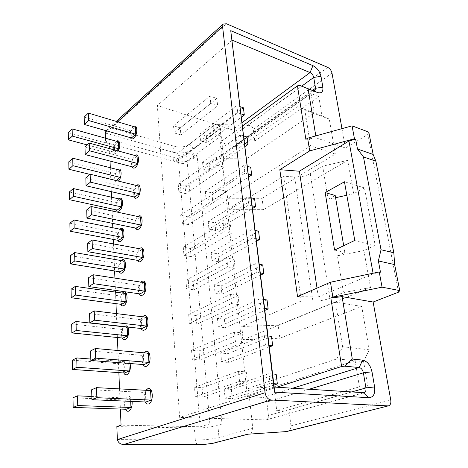 <?xml version="1.0" encoding="UTF-8"?>
<svg xmlns="http://www.w3.org/2000/svg" width="468" height="468" viewBox="0 0 468 468"><rect width="100%" height="100%" fill="white"/><g stroke="black" fill="none" stroke-linecap="round" stroke-linejoin="round"><path stroke-width="0.35" stroke-dasharray="2.34 1.75" d="M327.711 67.369L247.894 125.284L215.023 124.529L189.025 144.401C184.971 146.981 180.25 147.672 174.868 146.466L111.437 128.039L106.113 130.718M247.894 125.284C250.83 125.488 252.621 126.828 253.264 129.291L254.762 141.073L244.085 140.88L246.267 158.927L223.657 158.634L297.701 106.722L304.832 109.98L310.541 145.794L227.934 198.274L262.045 198.327L263.49 209.67L229.168 209.734L283.626 176.161L301.263 301.029L241.763 326.512L278.185 325.201L279.846 338.241L361.717 306.452L369.229 349.807L363.618 361.594L368 387.469L359.436 386.86L276.705 410.541L288.949 409.787L290.991 425.827C291.02 428.799 289.774 430.654 287.247 431.397M227.934 198.274L229.168 209.734M241.763 326.512L243.184 339.709L279.846 338.241M243.184 339.709L335.48 302.1L342.594 346.724L336.925 358.892L248.42 388.247L252.749 428.355C252.72 431.402 251.374 433.292 248.713 434.029L247.513 434.222M248.42 388.247L273.844 386.866L276.705 410.541M223.657 158.634L220.416 128.577C219.814 126.085 218.018 124.74 215.023 124.529M262.045 198.327L335.334 154.101L310.541 145.794M341.979 128.647L345.454 147.987L367.895 134.451L398.549 292.155M254.762 141.073L318.778 96.595L322.025 115.801L329.267 119.083L335.334 154.101M278.185 325.201L370.533 287.533L363.888 250.555L375.184 245.378L364.467 187.914L353.673 193.723L347.677 160.366L263.49 209.67M288.949 409.787L368 387.469M345.454 147.987L316.122 137.838L315.806 135.907M363.349 392.792L266.31 419.808C267.854 419.193 268.55 417.754 268.398 415.485L266.83 402.059C266.321 399.356 265.04 397.823 262.993 397.449L247.391 396.63L276.804 387.223M247.391 396.63L220.206 142.243L242.559 125.921M316.122 137.838L305.867 139.324M368.802 132.122L367.895 134.451M297.531 296.607L318.351 296.969L373.171 273.733L380.478 272.189M318.351 296.969L317.017 288.101M373.171 273.733L373.078 273.224M364.467 187.914L344.46 181.783M375.184 245.378L354.767 240.441M353.673 193.723L346.823 195.232M335.574 197.712L328.115 199.356L335.199 195.472M347.677 160.366L322.657 166.187L328.115 199.356M363.888 250.555L337.416 255.838L343.465 292.564L329.794 298.251C324.733 300.204 319.112 301.193 312.922 301.205L301.263 301.029M370.533 287.533L343.465 292.564M322.657 166.187L310.249 173.599C305.639 176.138 300.421 177.267 294.6 176.986L283.626 176.161M105.423 138.183L105.592 142.418L173.406 161.132C181.11 162.765 187.879 161.788 193.711 158.202L197.151 155.668L222.019 424.201L209.863 423.914L200.199 426.769L121.06 425.166M116.854 426.6L194.372 428.068C203.106 428.056 210.945 427.161 217.883 425.394L222.019 424.201M209.863 423.914L186.393 152.574L178.343 158.64L200.199 426.769M197.151 155.668L186.393 152.574M105.592 142.418L109.12 139.283L110.027 161.05M178.343 158.64L109.12 139.283M110.308 167.737L111.308 191.658M111.542 197.239L112.027 208.933M112.115 210.992L112.63 223.382M112.817 227.758L113.303 239.417M113.49 243.927L114.005 256.271M114.133 259.354L114.619 270.966M114.917 278.109L115.432 290.388M115.502 292.09L115.982 303.644M116.397 313.607L116.912 325.816M116.918 326.02L117.398 337.51M117.942 350.503L118.866 372.627M119.545 388.873L120.387 409.061M130.671 401.351L130.525 398.233L125.74 400.076L126.149 409.266M148.391 353.2L143.372 355.469L143.869 364.595M128.881 363.431L128.817 362.039L124.131 364.157L124.529 373.014M146.326 317.263L141.412 319.802L141.892 328.594M127.173 327.161L122.587 329.53L122.967 338.071M144.331 282.649L139.522 285.439L139.99 293.91M125.588 293.518L121.095 296.127L121.464 304.364M142.407 249.286L137.703 252.305L138.154 260.477M124.055 261.056L119.65 263.882L120.007 271.838M140.552 217.111L135.948 220.34L136.381 228.226M122.575 229.712L118.258 232.736L118.603 240.423M138.768 186.059L134.257 189.481L134.673 197.092M121.148 199.421L116.918 202.632L117.246 210.062M137.036 156.072L132.619 159.676L133.023 167.029M119.767 170.141L115.614 173.523L116.146 180.543M91.664 389.75L145.408 392.512L150.544 390.534M145.408 392.512L145.928 402M135.369 127.097L131.034 130.864L131.426 137.972M118.433 141.822L114.356 145.361L114.666 152.316L116.719 150.561M194.518 387.247L202.106 387.697L246.291 371.908L238.516 371.3L194.518 387.247L195.279 396.729L202.896 397.11L247.367 381.911L239.563 381.379L195.279 396.729M272.604 373.967L268.878 373.675L224.195 389.002L231.344 389.423L276.173 374.248M130.525 398.233L91.845 396.478M72.996 397.782L125.74 400.076M232.169 40.154L157.347 105.516L232.274 129.835C234.099 130.619 235.217 132.046 235.626 134.111L236.79 144.115L236.065 146.326L314.964 90.581M220.206 142.243L234.193 146.554L236.065 146.326M265.567 419.907L179.654 417.415L157.347 105.516M202.106 387.697L202.896 397.11M224.195 389.002L225.073 398.215L232.251 398.572L273.95 385.059M231.344 389.423L232.251 398.572M199.011 350.93L242.091 332.906L234.445 332.005L191.547 350.222L199.011 350.93L199.772 359.991L243.126 342.506L235.445 341.675L192.278 359.342L199.772 359.991M191.547 350.222L192.278 359.342M268 335.965L264.332 335.533L220.761 353.007L227.805 353.673L228.676 362.489L269.334 346.981M220.761 353.007L221.61 361.881L228.676 362.489M196.034 315.531L238.06 295.443L230.531 294.273L188.686 314.572L196.034 315.531L196.771 324.254L239.049 304.668L231.496 303.562L189.394 323.359L196.771 324.254M188.686 314.572L189.394 323.359M263.578 299.432L259.956 298.865L217.45 318.31L224.394 319.211L225.237 327.711L264.9 310.36M217.45 318.31L218.269 326.869L225.237 327.711M193.161 281.414L234.181 259.436L226.775 258.008L185.931 280.233L193.161 281.414L193.869 289.827L235.135 268.304L227.7 266.941L186.609 288.697L193.869 289.827M185.931 280.233L186.609 288.697M259.319 264.274L255.75 263.589L214.262 284.854L221.101 285.966L221.914 294.167L260.629 275.125M214.262 284.854L215.046 293.103L221.914 294.167M190.394 248.514L230.449 224.798L223.16 223.142L183.275 247.127L190.394 248.514L191.079 256.628L231.373 233.333L224.049 231.73L183.93 255.288L191.079 256.628M183.275 247.127L183.93 255.288M255.218 230.42L251.702 229.624L211.179 252.562L217.924 253.878L218.708 261.793L256.522 241.184M211.179 252.562L211.94 260.53L218.708 261.793M187.726 216.766L226.863 191.447L219.679 189.581L180.712 215.186L187.726 216.766L188.382 224.599L227.746 199.666L220.533 197.853L181.344 223.066L188.382 224.599M180.712 215.186L181.344 223.066M251.263 197.8L247.8 196.899L208.207 221.382L214.853 222.885L215.613 230.531L252.556 208.476M208.207 221.382L208.939 229.08L215.613 230.531M185.147 186.118L223.406 159.325L216.327 157.26L178.238 184.357L185.147 186.118L185.784 193.676L224.254 167.246L217.152 165.227L178.846 191.962L185.784 193.676M178.238 184.357L178.846 191.962M247.455 166.339L244.039 165.344L205.335 191.26L211.887 192.927L212.618 200.322L248.736 176.939M205.335 191.26L206.043 198.695L212.618 200.322M182.655 156.499L220.071 128.355L213.098 126.108L175.845 154.575L182.655 156.499L183.269 163.812L220.89 135.995L213.894 133.789L176.436 161.922L183.269 163.812M175.845 154.575L176.436 161.922M243.775 135.989L240.412 134.907L202.556 162.133L209.02 163.958L209.728 171.112L245.051 146.502M202.556 162.133L203.241 169.322L209.728 171.112M180.244 127.875L216.854 98.479L209.986 96.069L173.534 125.793L180.244 127.875L180.841 134.942L217.649 105.85L210.752 103.475L174.108 132.9L180.841 134.942M173.534 125.793L174.108 132.9M240.23 106.686L236.907 105.522L199.865 133.959L206.242 135.936L206.926 142.857L241.488 117.111M199.865 133.959L200.532 140.915L206.926 142.857M274.189 387.059L179.654 417.415M238.516 371.3L239.563 381.379M246.291 371.908L247.367 381.911M273.786 383.707L270.042 383.45L225.073 398.215M268.878 373.675L270.042 383.45M227.805 353.673L271.516 336.381M90.593 350.924L143.372 355.469M128.817 362.039L90.815 359.044M72.329 360.19L124.131 364.157M234.445 332.005L235.445 341.675M242.091 332.906L243.126 342.506M269.135 345.325L265.45 344.928L221.61 361.881M264.332 335.533L265.45 344.928M224.394 319.211L267.041 299.97M89.569 313.618L141.412 319.802M71.68 324.02L122.587 329.53M230.531 294.273L231.496 303.562M238.06 295.443L239.049 304.668M264.666 308.43L261.033 307.897L218.269 326.869M259.956 298.865L261.033 307.897M221.101 285.966L262.735 264.929M88.587 277.735L139.522 285.439M71.06 289.183L121.095 296.127M226.775 258.008L227.7 266.941M234.181 259.436L235.135 268.304M260.366 272.938L256.792 272.282L215.046 293.103M255.75 263.589L256.792 272.282M217.924 253.878L258.582 231.186M87.639 243.202L137.703 252.305M70.463 255.61L119.65 263.882M223.16 223.142L224.049 231.73M230.449 224.798L231.373 233.333M256.224 238.762L252.702 237.996L211.94 260.53M251.702 229.624L252.702 237.996M214.853 222.885L254.586 198.66M86.72 209.939L135.948 220.34M69.884 223.23L118.258 232.736M219.679 189.581L220.533 197.853M226.863 191.447L227.746 199.666M252.24 205.838L248.765 204.966L208.939 229.08M247.8 196.899L248.765 204.966M211.887 192.927L250.725 167.298M85.843 177.881L134.257 189.481M69.328 191.985L116.918 202.632M216.327 157.26L217.152 165.227M223.406 159.325L224.254 167.246M248.391 174.102L244.969 173.125L206.043 198.695M244.039 165.344L244.969 173.125M209.02 163.958L247.005 137.03M84.995 146.964L132.619 159.676M68.79 161.817L115.614 173.523M213.098 126.108L213.894 133.789M220.071 128.355L220.89 135.995M244.682 143.477L241.307 142.412L203.241 169.322M89.944 174.383L115.935 180.712M240.412 134.907L241.307 142.412M206.242 135.936L243.413 107.804M84.176 117.123L131.034 130.864M68.269 132.666L114.356 145.361M209.986 96.069L210.752 103.475M216.854 98.479L217.649 105.85M241.102 113.917L237.773 112.77L200.532 140.915M87.218 144.928L114.666 152.316M236.907 105.522L237.773 112.77M363.618 361.594L355.124 360.734L273.844 386.866M359.436 386.86L355.124 360.734L336.925 358.892M244.085 140.88L311.074 93.571L314.262 112.905L246.267 158.927M322.025 115.801L297.701 106.722M329.267 119.083L304.832 109.98M318.778 96.595L311.074 93.571M369.229 349.807L342.594 346.724M361.717 306.452L335.48 302.1M343.693 245.723L344.817 252.375L337.416 255.838M334.579 250.07L344.817 252.375M132.128 401.409C131.496 397.572 130.122 395.905 127.992 396.408C124.623 399.222 123.763 403.504 125.43 409.243M145.952 390.289C143.846 394.056 143.577 397.952 145.144 401.965M130.11 363.531C129.297 360.869 128.045 359.839 126.342 360.454C123.066 363.367 122.212 367.532 123.786 372.961M144.238 352.831C141.909 356.54 141.517 360.442 143.062 364.531M127.852 327.033C127.009 325.629 125.974 325.213 124.751 325.792L123.763 326.576M123.599 326.763C121.3 330.285 120.838 334.029 122.201 337.99M142.582 316.807C140.067 320.44 139.558 324.336 141.055 328.501M122.359 293.062C119.913 296.513 119.352 300.245 120.674 304.258M140.979 282.134C138.3 285.685 137.68 289.569 139.119 293.787M121.153 260.559C118.585 263.934 117.93 267.649 119.194 271.703M139.417 248.736C136.603 252.194 135.884 256.06 137.253 260.319M119.972 229.191C117.304 232.485 116.567 236.176 117.76 240.259M137.89 216.538C134.977 219.913 134.164 223.745 135.451 228.033M118.819 198.894C116.076 202.112 115.263 205.768 116.38 209.875M136.399 185.48L136.375 185.498C133.403 188.791 132.52 192.582 133.713 196.87M117.679 169.615L117.585 169.691C113.338 172.873 113.853 184.872 118.111 181.221L118.293 181.069M134.93 155.499L134.696 155.68C131.83 158.98 130.941 162.677 132.029 166.772M116.561 141.295L116.292 141.517C112.121 144.869 112.618 156.482 116.801 152.673L118.176 150.953M133.491 126.535L133.076 126.857C130.303 130.157 129.414 133.766 130.408 137.68M111.437 128.039L226.442 23.78M331.993 73.09L253.264 129.291M290.991 425.827L390.745 399.988M292.582 388.241L262.993 397.449M217.883 425.394L218.977 437.475L252.749 428.355M220.416 128.577L192.904 149.251L193.711 158.202M216.239 442.564C218.164 441.833 219.077 440.136 218.977 437.475C211.986 439.142 204.101 440.031 195.32 440.131C195.665 442.909 196.654 444.401 198.297 444.6M117.369 439.581L195.32 440.131L194.372 428.068M189.025 144.401C191.19 145.267 192.483 146.882 192.904 149.251C187.106 152.89 180.373 153.867 172.704 152.188L105.218 133M174.868 146.466C173.388 147.859 172.669 149.766 172.704 152.188L173.406 161.132M107.342 131.069L117.562 121.791M242.149 122.569L232.274 129.835M301.708 86.153L235.626 134.111M312.478 90.435L236.79 144.115M313.086 90.681L234.193 146.554M351.427 392.026L268.398 415.485M308.991 389.294L266.83 402.059M310.249 173.599L329.794 298.251M294.6 176.986L312.922 301.205M248.093 434.187L248.707 434.023M266.31 419.808L364.104 392.71M106.523 130.285L116.269 121.405"/><path stroke-width="0.7" d="M341.979 128.647L331.993 73.09C331.326 70.446 329.899 68.544 327.711 67.369L226.442 23.78L223.195 24.008L222.557 26.465L265.087 392.734C265.906 396.993 267.912 399.409 271.124 399.994L124.09 444.401C120.58 444.559 118.334 442.956 117.369 439.581L116.854 426.6L121.06 425.166L120.387 409.061M125.172 444.337L198.73 444.536C204.931 444.442 210.489 443.822 215.409 442.675L247.513 434.222L285.977 431.619L388.627 405.797C390.464 405.06 391.172 403.123 390.745 399.988L373.136 302.024L398.549 292.155L399.73 290.581L382.063 287.165L332.859 297.221L330.853 298.052L342.09 296.636L352.299 359.055L362.671 360.12C367.31 361.237 370.422 365.139 372.001 371.814L374.611 386.925C375.348 393.676 373.482 397.274 369.018 397.706L274.459 392.137L230.736 30.672L312.946 65.637C317.088 67.837 319.767 71.399 320.984 76.331L322.856 87.165C323.3 91.863 321.51 93.641 317.485 92.512L308.096 88.78L315.806 135.907M287.247 431.397L285.977 431.619M387.878 405.873L271.124 399.994M373.136 302.024L342.09 296.636M352.299 359.055L344.536 366.157L341.622 366.502L330.853 298.052M332.859 297.221L330.478 282.222L379.226 271.926L380.478 272.189L378.378 260.939L381.028 249.742L393.828 252.79L375.874 161.185L373.16 154.463L357.482 148.982L355.651 139.183L354.457 138.756L309.664 150.912L307.646 138.171L352.059 125.851L354.457 138.756M382.063 287.165L379.226 271.926M276.804 387.223L341.622 366.502M242.559 125.921L297.449 85.819L305.867 139.324L307.646 138.171M309.664 150.912L279.817 169.691L297.531 296.607L330.478 282.222M344.536 366.157L359.149 367.526C361.267 368.024 362.682 369.79 363.39 372.826L365.929 387.931C366.245 390.476 365.637 392.073 364.104 392.71L274.189 387.059L230.736 30.672M274.459 392.137L274.189 387.059M232.169 40.154L310.073 72.581C311.963 73.57 313.186 75.184 313.73 77.431L315.549 88.259L314.964 90.581L313.086 90.681L299.93 85.451L308.096 88.78M299.93 85.451L297.449 85.819M373.16 154.463L368.802 132.122L352.059 125.851M393.828 252.79L394.653 264.584L399.73 290.581M394.653 264.584L378.378 260.939M279.817 169.691L299.397 171.218L348.947 141.003L355.651 139.183M317.017 288.101L299.397 171.218M375.874 161.185L363.466 156.932L357.482 148.982M363.466 156.932L381.028 249.742M373.078 273.224L348.947 141.003M325.172 192.582L344.46 181.783L354.767 240.441L334.579 250.07L325.172 192.582L335.199 195.472L343.693 245.723M346.823 195.232L335.574 197.712M106.113 130.718L105.218 133L105.423 138.183M110.027 161.05L110.308 167.737M111.308 191.658L111.542 197.239M112.027 208.933L112.115 210.992M112.63 223.382L112.817 227.758M113.303 239.417L113.49 243.927M114.005 256.271L114.133 259.354M114.619 270.966L114.917 278.109M115.432 290.388L115.502 292.09M115.982 303.644L116.397 313.607M117.398 337.51L117.942 350.503M118.866 372.627L119.545 388.873M130.964 407.493L126.149 409.266L73.172 407.406L77.729 405.534L130.964 407.493L130.671 401.351M148.923 362.396L143.869 364.595L90.856 360.489L95.665 358.137L148.923 362.396L148.391 353.2L95.378 348.502L90.593 350.924L90.856 360.489M129.238 370.966L124.529 373.014L72.493 369.451L76.957 367.275L129.238 370.966L128.881 363.431M146.835 326.12L141.892 328.594L89.821 322.809L94.524 320.159L146.835 326.12L146.326 317.263L94.249 310.898L89.569 313.618L89.821 322.809M127.577 335.761L122.967 338.071L71.844 332.935L76.22 330.472L127.577 335.761L127.173 327.161L76.038 321.487L71.68 324.02L71.844 332.935M144.823 291.184L139.99 293.91L88.826 286.58L93.43 283.655L144.823 291.184L144.331 282.649L93.161 274.745L88.587 277.735L88.826 286.58M125.98 301.819L121.464 304.364L71.212 297.771L75.5 295.045L125.98 301.819L125.588 293.518L75.33 286.393L71.06 289.183L71.212 297.771M142.88 257.517L138.154 260.477L87.873 251.714L92.377 248.537L142.88 257.517L142.407 249.286L92.12 239.967L87.639 243.202L87.873 251.714M124.435 269.065L120.007 271.838L70.609 263.888L74.816 260.922L124.435 269.065L124.055 261.056L74.646 252.585L70.463 255.61L70.609 263.888M141.014 225.049L136.381 228.226L86.949 218.141L91.359 214.73L141.014 225.049L140.552 217.111L91.114 206.476L86.72 209.939L86.949 218.141M122.944 237.446L118.603 240.423L70.03 231.215L74.149 228.027L122.944 237.446L122.575 229.712L73.991 219.989L69.884 223.23L70.03 231.215M139.207 193.723L134.673 197.092L86.059 185.79L90.382 182.163L139.207 193.723L138.768 186.059L90.148 174.207L85.843 177.881L86.059 185.79M121.499 206.897L117.246 210.062L69.469 199.696L73.511 196.303L121.499 206.897L121.148 199.421L73.353 188.546L69.328 191.985L69.469 199.696M137.463 163.472L133.023 167.029L85.205 154.592L89.441 150.766L137.463 163.472L137.036 156.072L89.212 143.097L84.995 146.964L85.205 154.592M120.106 177.372L72.897 165.684L68.925 169.258L68.79 161.817L72.745 158.19L119.767 170.141L120.106 177.372L116.146 180.543M145.928 402L151.094 400.099L96.853 397.683L91.933 399.701L145.928 402M91.933 399.701L91.664 389.75L96.548 387.644L150.544 390.534L151.094 400.099M135.778 134.246L131.426 137.972L84.375 124.488L88.534 120.487L135.778 134.246L135.369 127.097L88.312 113.081L84.176 117.123L84.375 124.488M118.761 148.812L72.3 136.106L68.398 139.862L68.269 132.666L72.154 128.875L118.433 141.822L118.761 148.812L116.719 150.561M273.95 385.059L277.366 383.947L276.173 374.248L272.604 373.967M91.845 396.478L77.536 395.829L72.996 397.782L73.172 407.406M277.366 383.947L273.786 383.707M96.548 387.644L96.853 397.683M77.536 395.829L77.729 405.534M269.334 346.981L272.663 345.706L271.516 336.381L268 335.965M90.815 359.044L76.77 357.938L72.329 360.19L72.493 369.451M272.663 345.706L269.135 345.325M95.378 348.502L95.665 358.137M76.77 357.938L76.957 367.275M264.9 310.36L268.146 308.944L267.041 299.97L263.578 299.432M268.146 308.944L264.666 308.43M94.249 310.898L94.524 320.159M76.038 321.487L76.22 330.472M260.629 275.125L263.794 273.564L262.735 264.929L259.319 264.274M263.794 273.564L260.366 272.938M93.161 274.745L93.43 283.655M75.33 286.393L75.5 295.045M256.522 241.184L259.605 239.505L258.582 231.186L255.218 230.42M259.605 239.505L256.224 238.762M92.12 239.967L92.377 248.537M74.646 252.585L74.816 260.922M252.556 208.476L255.569 206.68L254.586 198.66L251.263 197.8M255.569 206.68L252.24 205.838M91.114 206.476L91.359 214.73M73.991 219.989L74.149 228.027M248.736 176.939L251.679 175.032L250.725 167.298L247.455 166.339M251.679 175.032L248.391 174.102M90.148 174.207L90.382 182.163M73.353 188.546L73.511 196.303M245.051 146.502L247.923 144.495L247.005 137.03L243.775 135.989M247.923 144.495L244.682 143.477M68.925 169.258L89.944 174.383M89.212 143.097L89.441 150.766M72.745 158.19L72.897 165.684M241.488 117.111L244.302 115.017L243.413 107.804L240.23 106.686M244.302 115.017L241.102 113.917M68.398 139.862L87.218 144.928M88.312 113.081L88.534 120.487M72.154 128.875L72.3 136.106M125.43 409.243C126.296 410.927 127.378 411.571 128.671 411.167C131.215 409.635 132.368 406.382 132.128 401.409M145.144 401.965C146.086 403.709 147.262 404.358 148.66 403.925C154.042 402.34 153.077 386.199 147.806 388.692L145.952 390.289M123.786 372.961C124.634 374.587 125.705 375.16 126.998 374.675C129.876 372.505 130.917 368.79 130.11 363.531M143.062 364.531C143.986 366.216 145.144 366.789 146.542 366.269C151.802 364.361 150.871 348.835 145.718 351.603L144.238 352.831M122.201 337.99C123.031 339.569 124.09 340.072 125.383 339.505C128.308 338.3 129.893 330.297 127.852 327.033M141.055 328.501C141.962 330.127 143.109 330.636 144.501 330.022C149.643 327.816 148.748 312.876 143.711 315.906L142.582 316.807M120.674 304.258C121.481 305.791 122.534 306.236 123.827 305.592C128.519 303.282 127.834 289.294 123.219 292.36L122.359 293.062M139.119 293.787C140.002 295.372 141.143 295.817 142.541 295.115C147.566 292.635 146.706 278.244 141.775 281.514L140.979 282.134M119.194 271.703C119.983 273.201 121.025 273.587 122.323 272.867C126.922 270.317 126.255 256.815 121.733 260.091L121.153 260.559M137.253 260.319C138.118 261.875 139.248 262.255 140.646 261.477C145.566 258.74 144.735 244.869 139.909 248.356L139.417 248.736M117.76 240.259C118.539 241.734 119.574 242.067 120.873 241.266C125.377 238.493 124.74 225.453 120.305 228.928L119.972 229.191M135.451 228.033C136.293 229.566 137.416 229.899 138.821 229.027C143.635 226.056 142.839 212.683 138.113 216.374L137.89 216.538M116.38 209.875C117.135 211.325 118.164 211.612 119.469 210.735C123.885 207.757 123.265 195.162 118.919 198.812L118.819 198.894M133.713 196.87C134.532 198.385 135.65 198.666 137.06 197.718C141.757 194.542 141.014 181.66 136.399 185.48M118.293 181.069C122.441 177.659 121.785 166.128 117.679 169.615M132.029 166.772C132.83 168.281 133.936 168.515 135.357 167.486C139.827 164.227 139.353 152.041 134.93 155.499M118.176 150.953C121.089 146.262 119.785 138.657 116.561 141.295M130.408 137.68C131.18 139.189 132.28 139.382 133.713 138.271C137.978 134.942 137.727 123.371 133.491 126.535M362.671 360.12L359.149 367.526L292.582 388.241M372.001 371.814L363.39 372.826L308.991 389.294M374.611 386.925L365.929 387.931L351.427 392.026M369.018 397.706L363.349 392.792M312.946 65.637L310.073 72.581L242.149 122.569M320.984 76.331L313.73 77.431L301.708 86.153M322.856 87.165L315.549 88.259L312.478 90.435M317.485 92.512L313.086 90.681M215.409 442.675L248.093 434.187M198.73 444.536L198.297 444.6C204.259 444.635 212.993 443.524 216.239 442.564M105.218 133L107.342 131.069M117.562 121.791L222.557 26.465M265.087 392.734L117.369 439.581M287.071 431.438L388.627 405.797M124.09 444.401L198.297 444.6M116.269 121.405L223.195 24.008"/></g></svg>
